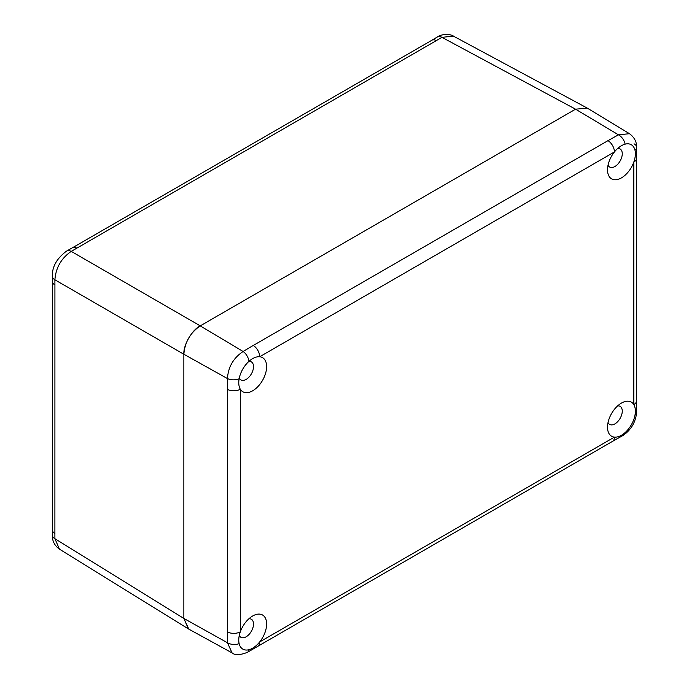 <?xml version="1.0" encoding="UTF-8"?>
<svg xmlns="http://www.w3.org/2000/svg" width="689" height="689" viewBox="0 0 689 689"><rect width="100%" height="100%" fill="white"/><g stroke="black" fill="none" stroke-linecap="round" stroke-linejoin="round"><path stroke-width="1.03" d="M587.286 108.121L575.556 109.181L200.241 325.871C192.136 329.704 183.128 345.31 183.86 354.249L183.86 618.446L188.459 628.936L59.461 549.167L54.896 538.695L183.86 618.446L188.803 629.135L232.064 652.888L227.448 642.742L227.448 378.554C228.197 366.979 233.425 357.961 243.131 351.493L253.259 345.456A9.267 5.348 60 0 1 259.701 356.747A19.697 11.377 120 0 0 252.691 358.607L252.691 358.607A19.697 11.377 120 0 0 249.03 361.286A19.697 11.377 120 0 0 239.143 378.778A19.697 11.377 120 0 0 238.764 382.739A19.697 11.377 120 0 0 240.323 389.242A19.697 11.377 120 0 0 252.691 390.775A19.697 11.377 120 0 0 266.143 371.121A19.697 11.377 120 0 0 259.701 356.747L614.433 151.942A19.697 11.377 120 0 0 607.517 169.838A19.697 11.377 120 0 0 621.444 177.883A19.697 11.377 120 0 0 633.811 162.061A19.697 11.377 120 0 0 635 150.236A19.697 11.377 120 0 0 625.112 144.156A19.697 11.377 120 0 0 621.444 145.706A19.697 11.377 120 0 0 614.433 151.942A9.267 5.348 60 0 0 607.991 140.651L618.446 134.811L629.496 133.7L587.286 108.121L575.556 109.181L200.241 325.871C190.293 332.735 184.833 342.2 183.86 354.249L183.86 618.446L227.448 642.742A9.267 5.581 -177.7 0 0 239.143 643.629A19.697 11.377 120 0 0 249.03 649.701A19.697 11.377 120 0 0 252.691 648.151A19.697 11.377 120 0 0 259.701 641.924A19.697 11.377 120 0 0 266.143 620.109A19.697 11.377 120 0 0 252.691 615.983L252.691 615.983A19.697 11.377 120 0 0 240.323 631.804A19.697 11.377 120 0 0 238.764 640.107A19.697 11.377 120 0 0 239.143 643.629M586.942 107.923L453.362 36.095L441.976 37.352L71.243 251.39C61.269 258.272 55.818 267.745 54.896 279.794L54.922 284.97A9.267 5.348 180 0 1 52.321 281.258L52.286 276.031A9.267 5.383 0.3 0 0 54.896 279.794L183.86 354.249L227.448 378.554A9.267 5.116 177.8 0 0 239.143 378.778M54.922 284.97L54.896 538.695A9.267 5.323 179.7 0 1 52.286 535.026L52.286 535.026C52.192 540.951 54.586 545.662 59.461 549.167M54.922 533.553A9.267 5.348 180 0 1 52.321 529.832L52.321 281.258M52.286 276.031C52.2 266.557 56.98 258.229 66.626 251.054L66.626 251.054A9.267 5.426 59.3 0 1 71.243 251.39L200.241 325.871L243.131 351.493A9.267 5.03 62.9 0 1 249.03 361.286M66.626 251.054L72.414 247.79A9.267 5.348 60 0 1 76.935 248.178M72.414 247.79L431.891 40.238A9.267 5.348 60 0 1 436.413 40.634M431.891 40.238L437.541 36.905A9.267 5.279 60.7 0 1 441.976 37.352L575.556 109.181L618.446 134.811A9.267 5.658 56.9 0 1 625.112 144.156M621.444 403.082L621.444 403.082A19.697 11.377 120 0 0 607.517 427.214A19.697 11.377 120 0 0 614.433 437.119A19.697 11.377 120 0 0 621.444 435.259A19.697 11.377 120 0 0 625.112 432.571A19.697 11.377 120 0 0 635 415.079A19.697 11.377 120 0 0 633.811 404.624A19.697 11.377 120 0 0 621.444 403.082M608.043 422.503A10.43 6.02 120 0 0 609.679 424.415A10.43 6.02 120 0 0 614.889 423.899A10.43 6.02 120 0 0 621.702 414.709A10.43 6.02 120 0 0 620.109 406.355A10.43 6.02 120 0 0 617.637 405.899M239.29 635.404A10.43 6.02 120 0 0 240.917 637.316A10.43 6.02 120 0 0 246.137 636.8A10.43 6.02 120 0 0 252.949 627.61A10.43 6.02 120 0 0 251.347 619.247A10.43 6.02 120 0 0 248.884 618.791M239.29 378.028A10.43 6.02 120 0 0 240.917 379.94A10.43 6.02 120 0 0 246.137 379.424A10.43 6.02 120 0 0 252.949 370.234A10.43 6.02 120 0 0 251.347 361.871A10.43 6.02 120 0 0 248.884 361.415M608.043 165.136A10.43 6.02 120 0 0 609.679 167.039A10.43 6.02 120 0 0 614.889 166.523A10.43 6.02 120 0 0 621.702 157.333A10.43 6.02 120 0 0 620.109 148.979A10.43 6.02 120 0 0 617.637 148.523M227.327 631.865A9.267 5.348 180 0 0 240.323 631.804L240.323 389.242A9.267 5.348 180 0 1 227.327 389.302M249.03 649.701A9.267 5.012 62.8 0 1 247.248 652.414L612.512 441.365A9.267 5.348 60 0 1 612.512 441.365L623.39 435.259C631.408 429.471 635.818 421.746 636.636 412.074L636.636 412.074A9.267 5.59 -177.8 0 1 635 415.079M634.035 143.812A9.267 5.107 177.9 0 1 636.636 147.188L636.636 147.188A9.267 5.107 177.9 0 1 635 150.236M612.521 441.356A9.267 5.348 60 0 0 614.433 437.119L259.701 641.924A9.267 5.348 60 0 1 257.781 646.161M629.496 133.709C634.336 137.309 636.714 141.805 636.636 147.188L636.524 158.272A9.267 5.348 180 0 1 636.524 158.281A9.267 5.348 180 0 1 633.811 162.061L633.811 404.624A9.267 5.348 180 0 0 636.524 400.843A9.267 5.348 180 0 1 636.524 400.843L636.524 158.281M625.112 432.571A9.267 5.667 57 0 1 623.39 435.259M253.259 345.456L607.991 140.651M52.321 529.832L52.286 535.026M437.541 36.905C443.389 32.934 452.329 34.769 453.362 36.086M232.064 652.888C234.871 655.368 239.936 655.205 247.248 652.414M636.524 400.843L636.636 412.074"/></g></svg>
